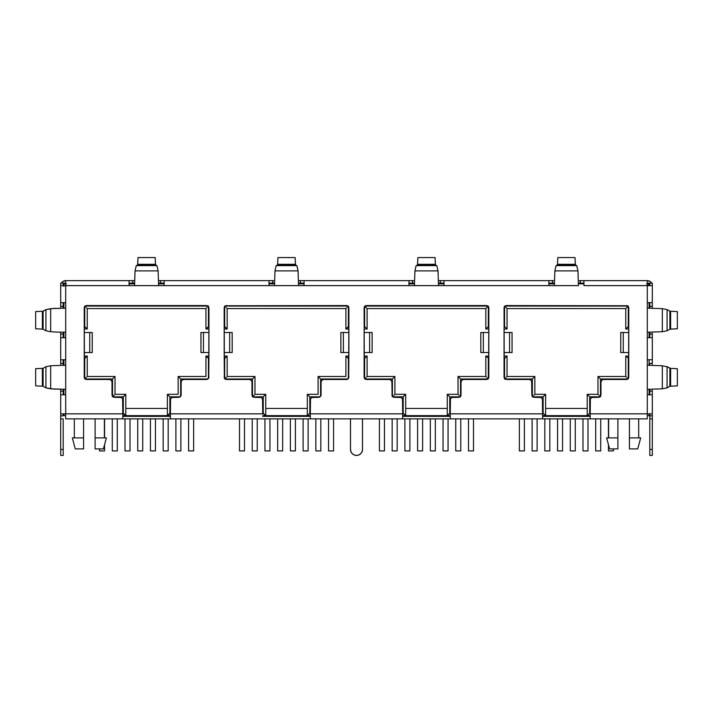 <?xml version="1.0" encoding="UTF-8"?>
<svg xmlns="http://www.w3.org/2000/svg" width="713" height="713" viewBox="0 0 713 713"><rect width="100%" height="100%" fill="white"/><g stroke="black" fill="none" stroke-linecap="round" stroke-linejoin="round"><path stroke-width="1.07" d="M104.365 418.861L104.365 437.889L104.365 418.861M75.266 448.905L72.316 437.889L75.266 448.905L83.581 448.905L83.581 418.861L83.581 437.889L72.316 437.889L83.581 437.889L83.581 448.905L75.266 448.905M629.419 437.889L629.419 448.905L637.734 448.905L640.684 437.889L629.419 437.889L629.419 418.861L629.419 437.889L640.684 437.889L637.734 448.905L629.419 448.905L629.419 437.889M617.895 437.889L617.895 418.861L617.895 437.889L606.629 437.889L617.895 437.889L617.895 448.905L617.895 437.889M608.635 418.861L608.635 437.889L608.635 418.861M587.993 450.91L582.984 450.91L582.984 418.861L582.984 450.91L587.993 450.91L587.993 418.861L587.993 450.91M582.984 415.652L582.984 416.356L582.984 415.652M587.993 415.652L587.993 416.356L587.993 415.652M448.058 450.91L443.049 450.91L443.049 418.861L443.049 450.91L448.058 450.91L448.058 418.861L448.058 450.91M443.049 415.652L443.049 416.356L443.049 415.652M448.058 415.652L448.058 416.356L448.058 415.652M649.097 415.652L647.297 415.652L649.097 415.652L649.097 413.852L649.097 415.652M590.204 415.652L542.62 415.652L587.191 415.652L587.191 394.316L597.966 394.316L597.966 376.482L625.764 376.482L625.764 356.045L628.768 356.045L625.764 356.045L628.768 358.55L625.764 356.045L625.764 376.482L597.966 376.482L600.471 378.986L627.77 378.986L600.471 378.986L597.966 376.482L597.966 394.316L587.191 394.316L589.696 396.82L599.972 396.82L589.696 396.82L587.191 394.316L587.191 415.652L589.696 413.148L589.696 396.82L589.696 413.148L587.191 415.652L590.204 415.652M450.26 415.652L402.676 415.652L447.256 415.652L447.256 394.316L458.022 394.316L458.022 376.482L485.82 376.482L485.82 356.045L488.824 356.045L485.82 356.045L488.824 358.55L485.82 356.045L485.82 376.482L458.022 376.482L460.527 378.986L487.826 378.986L460.527 378.986L458.022 376.482L458.022 394.316L447.256 394.316L449.76 396.82L460.028 396.82L449.76 396.82L447.256 394.316L447.256 415.652L449.76 413.148L449.76 396.82L449.76 413.148L447.256 415.652L450.26 415.652M310.324 415.652L262.74 415.652L307.312 415.652L307.312 394.316L318.087 394.316L318.087 376.482L345.885 376.482L345.885 356.045L348.889 356.045L345.885 356.045L345.885 376.482L318.087 376.482L318.087 394.316L307.312 394.316L307.312 415.652L309.816 413.148L309.816 396.82L320.092 396.82L309.816 396.82L307.312 394.316L309.816 396.82L309.816 413.148L307.312 415.652L310.324 415.652M170.38 415.652L122.796 415.652L167.377 415.652L167.377 394.316L178.143 394.316L178.143 376.482L205.941 376.482L205.941 356.045L208.945 356.045L205.941 356.045L205.941 376.482L178.143 376.482L178.143 394.316L167.377 394.316L167.377 415.652L170.38 415.652M65.703 415.652L63.903 415.652L63.903 413.852L63.903 415.652L65.703 415.652M562.557 450.91L557.548 450.91L557.548 418.861L557.548 450.91L562.557 450.91L562.557 418.861L562.557 450.91M557.548 415.652L557.548 416.356L557.548 415.652M562.557 415.652L562.557 416.356L562.557 415.652M422.613 450.91L417.604 450.91L417.604 418.861L417.604 450.91L422.613 450.91L422.613 418.861L422.613 450.91M417.604 415.652L417.604 416.356L417.604 415.652M422.613 415.652L422.613 416.356L422.613 415.652M600.72 450.91L595.712 450.91L595.712 418.861L595.712 450.91L600.72 450.91L600.72 418.861L600.72 450.91M460.776 450.91L455.767 450.91L455.767 418.861L455.767 450.91L460.776 450.91L460.776 418.861L460.776 450.91M575.275 450.91L570.266 450.91L570.266 418.861L570.266 450.91L575.275 450.91L575.275 418.861L575.275 450.91M570.266 415.652L570.266 416.356L570.266 415.652M575.275 415.652L575.275 416.356L575.275 415.652M435.331 450.91L430.322 450.91L430.322 418.861L430.322 450.91L435.331 450.91L435.331 418.861L435.331 450.91M430.322 415.652L430.322 416.356L430.322 415.652M435.331 415.652L435.331 416.356L435.331 415.652M537.112 450.91L532.103 450.91L532.103 418.861L532.103 450.91L537.112 450.91L537.112 418.861L537.112 450.91M397.168 450.91L392.159 450.91L392.159 418.861L392.159 450.91L397.168 450.91L397.168 418.861L397.168 450.91M549.83 450.91L544.821 450.91L544.821 418.861L544.821 450.91L549.83 450.91L549.83 418.861L549.83 450.91M544.821 415.652L544.821 416.356L544.821 415.652M549.83 415.652L549.83 416.356L549.83 415.652M409.895 450.91L404.886 450.91L404.886 418.861L404.886 450.91L409.895 450.91L409.895 418.861L409.895 450.91M404.886 415.652L404.886 416.356L404.886 415.652M409.895 415.652L409.895 416.356L409.895 415.652M524.385 450.91L519.376 450.91L519.376 418.861L519.376 450.91L524.385 450.91L524.385 418.861L524.385 450.91M384.45 450.91L379.441 450.91L379.441 418.861L379.441 450.91L384.45 450.91L384.45 418.861L384.45 450.91M613.438 450.91L608.43 450.91L608.43 444.618L608.43 450.91L613.438 450.91L613.438 448.905L613.438 450.91M608.43 418.861L608.43 437.889L608.43 418.861M473.503 450.91L468.494 450.91L468.494 418.861L468.494 450.91L473.503 450.91L473.503 418.861L473.503 450.91M609.579 448.905L617.895 448.905L609.579 448.905L606.629 437.889M545.623 408.442L587.191 408.442L545.623 408.442M405.688 408.442L447.256 408.442L405.688 408.442M265.744 408.442L307.312 408.442L265.744 408.442M180.647 396.321L180.647 378.986L207.946 378.986L180.647 378.986L178.143 376.482L180.647 378.986L180.647 396.321M208.446 378.487L208.446 358.55L208.945 358.55L205.941 356.045L208.446 358.55L208.446 378.487M208.945 326.501L208.446 326.501L208.446 306.563L208.446 326.501L205.941 329.005L205.941 308.569L87.236 308.569L87.236 329.005L84.232 329.005L87.236 329.005L87.236 308.569L205.941 308.569L205.941 329.005L208.945 329.005L205.941 329.005L208.945 326.501M207.946 306.064L85.23 306.064L207.946 306.064M84.731 306.563L84.731 326.501L84.232 326.501L87.236 329.005L84.731 326.501L84.731 306.563M84.232 358.55L84.731 358.55L84.731 378.487L84.731 358.55L87.236 356.045L87.236 376.482L115.034 376.482L115.034 394.316L125.809 394.316L125.809 415.652L125.809 394.316L115.034 394.316L115.034 376.482L87.236 376.482L87.236 356.045L84.232 356.045L87.236 356.045L84.232 358.55M85.23 378.986L112.529 378.986L112.529 396.321L112.529 378.986L115.034 376.482L112.529 378.986L85.23 378.986M113.028 396.82L123.304 396.82L123.304 413.148L122.796 413.148L125.809 415.652L123.304 413.148L123.304 396.82L125.809 394.316L123.304 396.82L113.028 396.82M590.204 413.148L589.696 413.148L590.204 413.148M600.471 396.321L600.471 378.986L600.471 396.321M628.269 378.487L628.269 358.55L628.269 378.487M628.768 326.501L628.269 326.501L628.269 306.563L628.269 326.501L627.306 327.454L628.768 326.501M627.77 306.064L505.054 306.064L627.77 306.064M504.554 306.563L504.554 326.501L504.055 326.501L505.508 327.454L504.554 326.501L504.554 306.563M504.055 358.55L504.554 358.55L504.554 378.487L504.554 358.55L505.508 357.596L504.055 358.55M505.054 378.986L532.353 378.986L532.353 396.321L532.353 378.986L533.306 378.033L532.353 378.986L505.054 378.986M532.852 396.82L543.119 396.82L543.119 413.148L542.62 413.148L544.081 414.101L543.119 413.148L543.119 396.82L544.081 395.858L543.119 396.82L532.852 396.82M450.26 413.148L449.76 413.148L450.26 413.148M460.527 396.321L460.527 378.986L460.527 396.321M488.325 378.487L488.325 358.55L488.325 378.487M488.824 326.501L488.325 326.501L488.325 306.563L488.325 326.501L487.371 327.454L488.824 326.501M487.826 306.064L365.118 306.064L487.826 306.064M364.61 306.563L364.61 326.501L364.111 326.501L365.573 327.454L364.61 326.501L364.61 306.563M364.111 358.55L364.61 358.55L364.61 378.487L364.61 358.55L365.573 357.596L364.111 358.55M365.118 378.986L392.408 378.986L392.408 396.321L392.408 378.986L393.371 378.033L392.408 378.986L365.118 378.986M392.908 396.82L403.184 396.82L403.184 413.148L402.676 413.148L404.137 414.101L403.184 413.148L403.184 396.82L404.137 395.858L403.184 396.82L392.908 396.82M310.324 413.148L309.816 413.148L310.324 413.148M320.592 396.321L320.592 378.986L347.882 378.986L320.592 378.986L318.087 376.482L320.592 378.986L320.592 396.321M348.39 378.487L348.39 358.55L348.889 358.55L345.885 356.045L348.39 358.55L348.39 378.487M348.889 326.501L348.39 326.501L348.39 306.563L348.39 326.501L345.885 329.005L345.885 308.569L227.18 308.569L227.18 329.005L224.176 329.005L227.18 329.005L227.18 308.569L345.885 308.569L345.885 329.005L348.889 329.005L345.885 329.005L348.889 326.501M347.882 306.064L225.174 306.064L347.882 306.064M224.675 306.563L224.675 326.501L224.176 326.501L227.18 329.005L224.675 326.501L224.675 306.563M224.176 358.55L224.675 358.55L224.675 378.487L224.675 358.55L227.18 356.045L227.18 376.482L254.978 376.482L254.978 394.316L265.744 394.316L265.744 415.652L265.744 394.316L254.978 394.316L254.978 376.482L227.18 376.482L227.18 356.045L224.176 356.045L227.18 356.045L224.176 358.55M225.174 378.986L252.473 378.986L252.473 396.321L252.473 378.986L254.978 376.482L252.473 378.986L225.174 378.986M252.972 396.82L263.24 396.82L263.24 413.148L262.74 413.148L265.744 415.652L263.24 413.148L263.24 396.82L265.744 394.316L263.24 396.82L252.972 396.82M170.38 413.148L169.881 413.148L169.881 396.82L180.148 396.82L169.881 396.82L167.377 394.316L169.881 396.82L169.881 413.148L167.377 415.652L170.38 413.148M125.809 408.442L167.377 408.442L125.809 408.442M649.097 302.66L649.097 308.168L649.097 302.66M649.097 332.205L649.097 337.721L649.097 332.205M649.097 359.753L649.097 365.27L649.097 359.753M649.097 389.298L649.097 394.815L649.097 389.298M63.903 302.66L63.903 308.168L63.903 302.66M63.903 332.205L63.903 337.721L63.903 332.205M63.903 359.753L63.903 365.27L63.903 359.753M63.903 389.298L63.903 394.815L63.903 389.298M583.938 283.827L578.421 283.827L583.938 283.827M554.393 283.827L548.876 283.827L554.393 283.827M444.003 283.827L438.486 283.827L444.003 283.827M414.458 283.827L408.941 283.827L414.458 283.827M304.059 283.827L298.542 283.827L304.059 283.827M274.514 283.827L268.997 283.827L274.514 283.827M164.124 283.827L158.607 283.827L164.124 283.827M134.579 283.827L129.062 283.827L134.579 283.827M507.059 356.045L507.059 376.482L534.857 376.482L534.857 394.316L545.623 394.316L545.623 415.652L544.081 414.101L545.623 415.652L545.623 394.316L544.081 395.858L545.623 394.316L534.857 394.316L534.857 376.482L533.306 378.033L534.857 376.482L507.059 376.482L507.059 356.045L505.508 357.596L507.059 356.045L504.055 356.045L507.059 356.045M507.059 329.005L504.055 329.005L507.059 329.005L505.508 327.454L507.059 329.005L507.059 308.569L507.059 329.005M625.764 308.569L625.764 329.005L628.768 329.005L625.764 329.005L625.764 308.569L507.059 308.569L504.554 306.064L507.059 308.569L625.764 308.569L628.269 306.064L625.952 308.381M367.115 356.045L367.115 376.482L394.913 376.482L394.913 394.316L405.688 394.316L405.688 415.652L404.137 414.101L405.688 415.652L405.688 394.316L404.137 395.858L405.688 394.316L394.913 394.316L394.913 376.482L393.371 378.033L394.913 376.482L367.115 376.482L367.115 356.045L365.573 357.596L367.115 356.045L364.111 356.045L367.115 356.045M367.115 329.005L364.111 329.005L367.115 329.005L365.573 327.454L367.115 329.005L367.115 308.569L367.115 329.005M485.82 308.569L485.82 329.005L488.824 329.005L485.82 329.005L485.82 308.569L367.115 308.569L364.61 306.064L367.115 308.569L485.82 308.569L488.325 306.064L486.016 308.381M106.371 437.889L95.105 437.889L95.105 418.861L95.105 448.905L103.421 448.905L106.371 437.889L95.105 437.889L95.105 448.905L103.421 448.905M104.57 450.91L104.57 444.618L104.57 450.91L99.562 450.91L99.562 448.905L99.562 450.91L104.57 450.91M104.57 437.889L104.57 418.861L104.57 437.889M130.016 450.91L130.016 418.861L130.016 450.91L125.007 450.91L125.007 418.861L125.007 450.91L130.016 450.91M130.016 416.356L130.016 415.652L130.016 416.356M125.007 416.356L125.007 415.652L125.007 416.356M117.288 450.91L117.288 418.861L117.288 450.91L112.28 450.91L112.28 418.861L112.28 450.91L117.288 450.91M155.452 450.91L155.452 418.861L155.452 450.91L150.443 450.91L150.443 418.861L150.443 450.91L155.452 450.91M155.452 416.356L155.452 415.652L155.452 416.356M150.443 416.356L150.443 415.652L150.443 416.356M180.897 450.91L180.897 418.861L180.897 450.91L175.888 450.91L175.888 418.861L175.888 450.91L180.897 450.91M142.734 450.91L142.734 418.861L142.734 450.91L137.725 450.91L137.725 418.861L137.725 450.91L142.734 450.91M142.734 416.356L142.734 415.652L142.734 416.356M137.725 416.356L137.725 415.652L137.725 416.356M168.179 450.91L168.179 418.861L168.179 450.91L163.17 450.91L163.17 418.861L163.17 450.91L168.179 450.91M168.179 416.356L168.179 415.652L168.179 416.356M163.17 416.356L163.17 415.652L163.17 416.356M193.624 450.91L193.624 418.861L193.624 450.91L188.615 450.91L188.615 418.861L188.615 450.91L193.624 450.91M333.559 450.91L333.559 418.861L333.559 450.91L328.55 450.91L328.55 418.861L328.55 450.91L333.559 450.91M244.506 450.91L244.506 418.861L244.506 450.91L239.497 450.91L239.497 418.861L239.497 450.91L244.506 450.91M269.951 450.91L269.951 418.861L269.951 450.91L264.942 450.91L264.942 418.861L264.942 450.91L269.951 450.91M269.951 416.356L269.951 415.652L269.951 416.356M264.942 416.356L264.942 415.652L264.942 416.356M257.233 450.91L257.233 418.861L257.233 450.91L252.224 450.91L252.224 418.861L252.224 450.91L257.233 450.91M295.396 450.91L295.396 418.861L295.396 450.91L290.387 450.91L290.387 418.861L290.387 450.91L295.396 450.91M295.396 416.356L295.396 415.652L295.396 416.356M290.387 416.356L290.387 415.652L290.387 416.356M320.841 450.91L320.841 418.861L320.841 450.91L315.832 450.91L315.832 418.861L315.832 450.91L320.841 450.91M282.678 450.91L282.678 418.861L282.678 450.91L277.669 450.91L277.669 418.861L277.669 450.91L282.678 450.91M282.678 416.356L282.678 415.652L282.678 416.356M277.669 416.356L277.669 415.652L277.669 416.356M308.114 450.91L308.114 418.861L308.114 450.91L303.105 450.91L303.105 418.861L303.105 450.91L308.114 450.91M308.114 416.356L308.114 415.652L308.114 416.356M303.105 416.356L303.105 415.652L303.105 416.356M393.371 395.858L392.408 396.82L393.371 395.858M394.726 394.503L394.182 395.047L394.726 394.503M365.573 378.033L364.61 378.986L365.573 378.033M366.928 376.678L366.384 377.222L366.928 376.678M346.072 308.381L346.616 307.838L346.072 308.381M347.427 307.018L348.39 306.064L347.427 307.018M226.984 308.381L226.449 307.838L226.984 308.381M225.629 307.018L224.675 306.064L225.629 307.018M486.551 328.265L487.371 327.454L486.551 328.265M226.449 377.222L225.629 378.033L226.449 377.222M224.675 378.986L225.629 378.033L224.675 378.986M487.371 378.033L488.325 378.986L487.371 378.033M486.016 376.678L486.551 377.222L486.016 376.678M254.247 395.047L253.427 395.858L254.247 395.047M252.473 396.82L253.427 395.858L252.473 396.82M459.573 395.858L460.527 396.82L459.573 395.858M458.218 394.503L458.753 395.047L458.218 394.503M533.306 395.858L532.353 396.82L533.306 395.858M534.661 394.503L534.126 395.047L534.661 394.503M505.508 378.033L504.554 378.986L505.508 378.033M506.872 376.678L506.328 377.222L506.872 376.678M206.128 308.381L206.672 307.838L206.128 308.381M207.492 307.018L208.446 306.064L207.492 307.018M87.048 308.381L86.505 307.838L87.048 308.381M85.694 307.018L84.731 306.064L85.694 307.018M626.495 328.265L627.306 327.454L626.495 328.265M86.505 377.222L85.694 378.033L86.505 377.222M84.731 378.986L85.694 378.033L84.731 378.986M627.306 378.033L628.269 378.986L627.306 378.033M625.952 376.678L626.495 377.222L625.952 376.678M114.303 395.047L113.492 395.858L114.303 395.047M112.529 396.82L113.492 395.858L112.529 396.82M599.508 395.858L600.471 396.82L599.508 395.858M598.154 394.503L598.697 395.047L598.154 394.503M64.09 285.369L63.903 286.332L64.09 285.369M65.444 284.015L66.407 283.827L65.444 284.015M647.556 284.015L646.593 283.827L647.556 284.015M648.91 285.369L648.367 284.558M652.306 449.413L649.801 449.413L649.801 455.42L652.306 455.42L652.306 449.413L652.306 455.42L649.801 455.42L649.801 449.413L652.306 449.413L652.306 418.861L652.306 449.413M60.694 390.269L60.694 389.271L60.694 391.205L63.199 391.205L63.199 394.815L63.199 391.205L60.694 391.205L60.694 394.815L65.703 394.815L65.703 389.307L53.065 389.022L45.926 387.854L45.926 366.723L50.676 365.751L45.926 366.723L43.101 368.309L43.101 386.268L43.101 368.309L42.379 368.38L42.379 386.188L42.379 368.38L35.65 368.692L35.65 385.876L35.65 368.692L43.101 368.309L45.926 366.723L45.926 387.854L50.676 388.826L50.676 365.751L65.703 365.261L65.703 359.753L65.703 389.307L65.703 365.261L50.676 365.751L50.676 388.826L65.703 389.307L65.703 413.852L122.796 413.852L122.609 398.87L121.255 397.506L114.535 397.319L112.217 395.777L112.03 381.99L111.299 380.225L109.526 379.485L86.736 379.485L84.428 377.943L84.232 308.069L85.783 305.752L206.44 305.565L208.214 306.296L208.945 308.069L208.757 377.943L206.44 379.485L183.651 379.485L181.886 380.225L181.147 381.99L180.959 395.777L178.642 397.319L171.931 397.506L170.567 398.87L170.38 418.861L65.703 418.861L65.703 413.852L60.694 413.852L60.694 418.861L63.199 418.861L60.694 418.861L60.694 455.42L63.199 455.42L60.694 455.42L60.694 413.852L65.703 413.852L65.703 394.815L60.694 394.815L60.694 413.852L60.694 390.929M262.74 413.852L262.74 399.824L262.74 413.852L170.38 413.852L170.38 399.824L170.38 413.852L262.74 413.852L262.544 398.87L261.19 397.506L254.479 397.319L252.161 395.777L251.974 381.99L251.234 380.225L249.47 379.485L226.681 379.485L224.363 377.943L224.176 308.069L225.718 305.752L346.384 305.565L348.158 306.296L348.889 308.069L348.693 377.943L346.384 379.485L323.595 379.485L321.821 380.225L321.091 381.99L320.895 395.777L318.586 397.319L311.866 397.506L310.511 398.87L310.324 413.852L402.676 413.852L402.488 398.87L401.134 397.506L394.414 397.319L392.105 395.777L391.909 381.99L391.179 380.225L389.405 379.485L366.616 379.485L364.307 377.943L364.111 308.069L364.842 306.296L366.616 305.565L486.319 305.565L488.093 306.296L488.824 308.069L488.637 377.943L486.319 379.485L463.53 379.485L461.766 380.225L461.026 381.99L460.839 395.777L458.521 397.319L451.81 397.506L450.456 398.87L450.26 413.852L542.62 413.852L542.433 398.87L541.069 397.506L534.358 397.319L532.041 395.777L531.853 381.99L531.114 380.225L529.349 379.485L506.56 379.485L504.243 377.943L504.055 308.069L505.597 305.752L627.217 305.752L628.768 308.069L628.572 377.943L626.264 379.485L603.474 379.485L601.701 380.225L600.97 381.99L600.783 395.777L598.465 397.319L591.745 397.506L590.391 398.87L590.204 413.852L647.297 413.852L647.297 394.815L647.297 413.852L652.306 413.852L652.306 394.815L647.297 394.815L647.297 365.261L647.297 389.307L662.324 388.826L662.324 365.751L647.297 365.261L647.297 359.753L652.306 359.753L652.306 337.721L647.297 337.721L647.297 332.205L662.324 331.723L662.324 308.649L647.297 308.168L647.297 332.205L662.324 331.723L667.074 330.752L667.074 309.62L662.324 308.649L662.324 331.723L667.074 330.752L669.899 329.165L669.899 311.207L667.074 309.62L667.074 330.752L669.899 329.165L669.899 311.207L670.621 311.287L670.621 329.094L669.899 329.165L677.35 328.782L677.35 311.599L670.621 311.287L670.621 329.094L677.35 328.782L677.35 311.599L670.122 311.251L667.074 309.62L662.324 308.649L647.297 308.168L647.297 302.66L652.306 302.66L652.306 306.545M649.801 307.205L649.801 302.66L649.801 306.269L652.306 306.269L652.306 302.66L647.297 302.66L647.297 285.628L652.306 285.628L652.306 302.66L652.306 283.123L647.297 283.123L652.306 283.123L652.306 285.628L647.297 285.628L647.297 359.753L647.297 337.721L652.306 337.721L652.306 363.639M652.306 307.205L652.306 308.203L652.306 306.269L649.801 306.545M652.306 333.836L652.306 333.176M649.801 333.836L652.306 334.103L652.306 337.721L652.306 334.103L649.801 334.103L649.801 337.721L649.801 333.176M652.306 364.298L652.306 359.753L647.297 359.753L647.297 365.261L662.324 365.751L662.324 388.826L667.074 387.854L667.074 366.723L662.324 365.751L667.074 366.723L667.074 387.854L669.899 386.268L669.899 368.309L667.074 366.723L670.621 368.38L670.621 386.188L669.899 386.268L669.899 368.309L670.621 368.38L670.621 386.188L677.35 385.876L677.35 368.692L670.621 368.38L677.35 368.692L677.35 385.876L670.122 386.223L667.074 387.854L662.324 388.826L647.297 389.307L647.297 394.815L652.306 394.815L652.306 418.861L649.801 418.861L649.801 449.413L649.801 418.861L652.306 418.861L652.306 413.852L647.297 413.852L647.297 418.861L542.62 418.861L542.433 398.87A2.504 2.504 0 0 0 541.069 397.506L541.889 398.05M652.306 390.929L652.306 390.269M649.801 390.929L652.306 391.205L652.306 394.815L652.306 391.205L649.801 391.205L649.801 394.815L649.801 390.269M649.801 364.298L649.801 363.639M649.801 413.852L649.801 418.861L649.801 415.848L652.306 415.848L649.801 415.848L649.801 413.852M649.801 283.123L649.801 285.628L649.801 283.123M60.694 333.176L60.694 332.169L60.694 334.103L63.199 334.103L63.199 337.721L63.199 334.103L60.694 334.103L60.694 337.721L65.703 337.721L65.703 332.205L56.585 332.08L65.703 332.205L65.703 308.168L50.676 308.649L50.676 331.723L56.585 332.08L50.676 331.723L50.676 308.649L45.926 309.62L45.926 330.752L43.101 329.165L35.65 328.782L35.65 311.599L35.65 328.782L42.379 329.094L42.379 311.287L42.379 329.094L43.101 329.165L43.101 311.207L43.101 329.165L45.926 330.752L50.676 331.723L45.926 330.752L45.926 309.62L53.065 308.453L65.703 308.168L65.703 302.66L65.703 337.721L60.694 337.721L60.694 359.753L65.703 359.753L65.703 337.721L65.703 359.753L60.694 359.753L60.694 333.836M35.65 311.599L43.101 311.207L45.926 309.62L42.878 311.251L35.65 311.599M42.379 386.188L35.65 385.876L42.379 386.188M45.926 387.854L43.101 386.268L45.926 387.854M440.117 280.619L548.876 280.619L548.876 285.628L444.003 285.628L554.393 285.628L554.857 270.878L556.087 265.61L557.468 264.844L557.816 257.58L574.999 257.58L575.311 264.309L557.504 264.309L557.816 257.58L574.999 257.58L575.391 265.04L557.423 265.04L557.504 264.309L575.311 264.309L575.391 265.04L576.737 265.61L556.087 265.61L557.423 265.04L575.391 265.04L576.737 265.61L577.958 270.878L554.857 270.878L554.393 285.628L578.43 285.628L577.958 270.878L576.737 265.61L556.087 265.61L554.857 270.878L577.958 270.878L578.43 285.628L548.876 285.628L548.876 280.619L444.003 280.619L444.003 285.628L438.495 285.628L438.023 270.878L414.921 270.878L414.449 285.628L438.495 285.628L408.941 285.628L408.941 280.619L304.059 280.619L304.059 285.628L298.551 285.628L298.079 270.878L274.977 270.878L274.505 285.628L298.551 285.628L268.997 285.628L268.997 280.619L164.124 280.619L164.124 285.628L268.997 285.628L158.607 285.628L158.143 270.878L135.042 270.878L134.57 285.628L158.607 285.628L129.062 285.628L129.062 280.619L65.703 280.619L65.703 285.628L129.062 285.628L65.703 285.628L65.703 302.66L65.703 280.619L132.948 280.619M300.173 280.619L408.941 280.619L408.941 285.628L304.059 285.628L414.449 285.628L414.921 270.878L416.142 265.61L417.488 265.04L417.88 257.58L435.064 257.58L435.376 264.309L417.568 264.309L417.88 257.58L435.064 257.58L435.456 265.04L417.488 265.04L417.568 264.309L435.376 264.309L435.456 265.04L436.793 265.61L416.142 265.61L414.921 270.878L438.023 270.878L436.793 265.61L416.142 265.61L417.488 265.04L435.456 265.04L436.793 265.61L438.023 270.878L438.495 285.628L444.003 285.628L444.003 280.619L440.384 280.619L440.117 283.123M160.238 280.619L268.997 280.619L268.997 285.628L274.505 285.628L274.977 270.878L276.207 265.61L277.589 264.844L277.936 257.58L295.12 257.58L295.432 264.309L277.624 264.309L277.936 257.58L295.12 257.58L295.512 265.04L277.544 265.04L277.624 264.309L295.432 264.309L295.512 265.04L296.858 265.61L276.207 265.61L274.977 270.878L298.079 270.878L296.858 265.61L276.207 265.61L277.544 265.04L295.512 265.04L296.858 265.61L298.079 270.878L298.551 285.628L304.059 285.628L304.059 280.619L300.449 280.619L300.173 283.123M583.938 285.628L647.297 285.628L583.938 285.628L583.938 280.619L647.297 280.619L647.297 285.628L647.297 280.619A5.009 5.009 0 0 1 651.637 283.123L649.801 281.287L647.297 280.619L583.938 280.619L583.938 285.628M132.948 283.123L132.671 280.619L129.062 280.619L129.062 285.628L134.57 285.628L135.042 270.878L136.263 265.61L137.609 265.04L138.001 257.58L155.184 257.58L155.496 264.309L137.689 264.309L138.001 257.58L155.184 257.58L155.577 265.04L137.609 265.04L137.689 264.309L155.496 264.309L155.577 265.04L156.913 265.61L136.263 265.61L135.042 270.878L158.143 270.878L156.913 265.61L136.263 265.61L137.609 265.04L155.577 265.04L156.913 265.61L158.143 270.878L158.607 285.628L164.124 285.628L164.124 280.619L160.505 280.619L160.238 283.123M122.066 398.059A2.504 2.504 0 0 0 122.066 398.05L121.255 397.506M112.217 395.777L112.03 394.815A2.504 2.504 0 0 0 114.535 397.319L120.292 397.319L113.581 397.132M111.29 380.216A2.504 2.504 0 0 1 111.299 380.225L110.488 379.681M84.428 377.943L84.232 376.981A2.504 2.504 0 0 0 86.736 379.485L109.526 379.485L85.783 379.298M85.783 305.752L86.736 305.565A2.504 2.504 0 0 0 84.232 308.069A2.504 2.504 0 0 1 86.736 305.565L206.44 305.565L208.214 306.296L208.945 308.069A2.504 2.504 0 0 0 206.44 305.565A2.504 2.504 0 0 1 208.945 308.069L208.945 332.508L203.455 332.508L203.455 352.543L200.95 352.543L200.932 332.508L203.455 332.508L203.455 352.543L208.945 352.543L208.757 377.943M208.214 378.755L206.44 379.485A2.504 2.504 0 0 0 208.945 376.99A2.504 2.504 0 0 1 206.44 379.485L183.651 379.485L206.44 379.485M180.416 396.588L178.642 397.319A2.504 2.504 0 0 0 181.147 394.815L181.147 381.99L180.959 395.777M262.544 398.87L262.01 398.05M252.161 395.777L251.974 394.815A2.504 2.504 0 0 0 254.479 397.319L260.236 397.319A2.504 2.504 0 0 1 262.74 399.824A2.504 2.504 0 0 0 260.236 397.319L254.479 397.319L252.705 396.588M251.778 381.036L251.234 380.225M254.479 397.319A2.504 2.504 0 0 1 251.974 394.815L251.974 381.99A2.504 2.504 0 0 0 249.47 379.485L226.681 379.485L224.907 378.755M224.363 377.943L224.176 352.543L229.666 352.543L229.666 332.508L224.176 332.508L224.176 308.069A2.504 2.504 0 0 1 226.681 305.565A2.504 2.504 0 0 0 225.718 305.752L346.384 305.565A2.504 2.504 0 0 1 348.889 308.069L348.889 332.508L343.39 332.508L343.39 352.543L340.885 352.543L340.876 332.508L343.39 332.508L343.39 352.543L348.889 352.543L348.693 377.943M347.338 305.752L348.889 308.069M321.821 380.225A2.504 2.504 0 0 0 321.091 381.99L321.091 394.815L320.36 396.588M319.54 397.132L312.829 397.319A2.504 2.504 0 0 0 311.866 397.506M402.488 398.87L401.945 398.05A2.504 2.504 0 0 1 402.676 399.824L402.676 413.852L402.676 399.824A2.504 2.504 0 0 0 400.171 397.319L394.414 397.319L392.105 395.777L391.909 381.99A2.504 2.504 0 0 0 391.179 380.225L391.722 381.036M365.662 379.298L364.111 376.981L364.111 352.543L369.61 352.543L369.61 332.508L364.111 332.508L364.307 307.107M365.662 305.752L366.616 305.565A2.504 2.504 0 0 0 364.842 306.296M364.111 308.069A2.504 2.504 0 0 1 366.616 305.565L486.319 305.565L488.093 306.296M488.637 307.107L488.824 308.069A2.504 2.504 0 0 0 486.319 305.565A2.504 2.504 0 0 1 488.824 308.069L488.824 332.508L483.334 332.508L483.334 352.543L480.829 352.543L480.812 332.508L483.334 332.508L483.334 352.543L488.824 352.543L488.824 376.981A2.504 2.504 0 0 1 486.319 379.485A2.504 2.504 0 0 0 488.824 376.981M487.282 379.298L463.53 379.485L486.319 379.485M459.484 397.132L458.521 397.319A2.504 2.504 0 0 0 461.026 394.815L461.026 381.99A2.504 2.504 0 0 1 463.53 379.485A2.504 2.504 0 0 0 461.026 381.99L461.026 394.815A2.504 2.504 0 0 1 458.521 397.319L452.764 397.319A2.504 2.504 0 0 0 450.26 399.824A2.504 2.504 0 0 1 452.764 397.319M534.358 397.319L540.115 397.319L534.358 397.319A2.504 2.504 0 0 1 531.853 394.815A2.504 2.504 0 0 0 534.358 397.319L532.584 396.588L531.853 394.815L531.657 381.036A2.504 2.504 0 0 0 530.303 379.681L531.114 380.225M506.56 379.485L529.349 379.485L506.56 379.485A2.504 2.504 0 0 1 504.055 376.981A2.504 2.504 0 0 0 506.56 379.485L504.786 378.755L504.055 376.981L504.055 352.543L509.545 352.543L509.545 332.508L512.05 332.508L512.068 352.543L509.545 352.543L509.545 332.508L504.055 332.508L504.243 307.107M504.786 306.296A2.504 2.504 0 0 0 504.055 308.061A2.504 2.504 0 0 1 506.56 305.565A2.504 2.504 0 0 0 504.786 306.296L506.56 305.565L627.217 305.752A2.504 2.504 0 0 0 626.264 305.565A2.504 2.504 0 0 1 628.768 308.069L628.768 332.508L623.269 332.508L623.269 352.543L628.768 352.543L628.768 376.981A2.504 2.504 0 0 1 626.264 379.485L603.474 379.485L626.264 379.485A2.504 2.504 0 0 0 628.768 376.981M628.572 307.107L628.768 308.069A2.504 2.504 0 0 0 627.226 305.752M627.217 379.298L626.264 379.485M602.512 379.681L601.701 380.225A2.504 2.504 0 0 1 601.71 380.216M599.419 397.132L592.708 397.319A2.504 2.504 0 0 0 590.204 399.824L590.204 413.852L590.204 399.824A2.504 2.504 0 0 0 590.204 399.824M591.745 397.506L590.934 398.05A2.504 2.504 0 0 0 590.934 398.059M170.38 413.852L170.38 418.861L542.62 418.861L402.676 418.861L402.676 413.852L402.676 418.861L122.796 418.861L122.796 413.852L65.703 413.852L65.703 418.861L122.796 418.861L122.796 399.824A2.504 2.504 0 0 0 120.292 397.319M590.204 413.852L590.204 418.861L647.297 418.861L647.297 413.852L590.204 413.852L590.204 418.861L542.62 418.861L542.62 413.852L450.26 413.852L450.26 399.824M402.676 413.852L310.324 413.852L310.324 418.861L310.324 399.824A2.504 2.504 0 0 1 312.829 397.319M450.26 418.861L450.26 413.852L450.26 418.861M362.507 418.861L362.507 449.413L362.507 418.861L362.507 449.413L362.052 451.712L360.751 453.655L358.799 454.965L356.5 455.42L354.201 454.965L352.249 453.655L350.948 451.712L350.493 449.413L350.493 418.861M358.808 454.956A6.007 6.007 0 0 1 358.799 454.965L356.5 455.42M272.883 283.123L268.997 283.123L272.616 283.123L272.883 280.619M159.578 280.619L158.571 280.619L160.505 280.619L160.505 283.123L164.124 283.123L159.578 283.123M133.607 280.619L134.605 280.619L132.671 280.619L132.671 283.123L134.579 283.123L133.607 283.123M132.671 283.123L129.062 283.123L132.671 283.123M580.052 280.619L580.329 283.123L583.938 283.123L580.052 283.123M579.393 283.123L578.421 283.123L580.329 283.123L580.329 280.619L583.938 280.619L579.393 280.619M552.762 283.123L553.422 283.123M553.422 280.619L548.876 280.619L552.495 280.619L552.495 283.123L548.876 283.123L552.495 283.123L552.762 280.619M439.458 280.619L438.45 280.619L440.384 280.619L440.384 283.123L444.003 283.123L439.458 283.123M412.827 283.123L413.487 283.123M413.487 280.619L408.941 280.619L412.551 280.619L412.551 283.123L408.941 283.123L412.551 283.123L412.827 280.619M299.513 280.619L298.515 280.619L300.449 280.619L300.449 283.123L304.059 283.123L299.513 283.123M273.542 280.619L268.997 280.619L272.616 280.619L272.616 283.123L274.523 283.123L273.542 283.123M86.736 379.485A2.504 2.504 0 0 1 84.232 376.981L84.232 352.543L89.731 352.543L89.731 332.508L84.232 332.508L84.232 308.069M60.694 306.545L60.694 307.205M63.199 306.545L60.694 306.269L60.694 283.123L65.703 283.123L60.694 283.123L60.694 285.628L65.703 285.628L60.694 285.628L60.694 302.66L65.703 302.66L60.694 302.66L60.694 306.269L63.199 306.269L63.199 302.66L63.199 307.205M60.694 363.639L60.694 364.298M63.199 363.639L60.694 363.372L60.694 359.753L60.694 363.372L63.199 363.372L63.199 359.753L63.199 364.298M114.535 397.319A2.504 2.504 0 0 1 112.03 394.815L112.03 381.99A2.504 2.504 0 0 0 109.526 379.485M181.147 381.99A2.504 2.504 0 0 1 183.651 379.485M182.697 379.681A2.504 2.504 0 0 0 181.334 381.045M181.147 394.815A2.504 2.504 0 0 1 178.642 397.319L172.885 397.319A2.504 2.504 0 0 0 170.38 399.824M171.931 397.506A2.504 2.504 0 0 0 170.567 398.87M92.235 332.508L84.232 332.508L84.232 352.543L89.731 352.543L89.731 332.508L92.235 332.508L92.235 352.543L89.731 352.543L92.244 352.543L92.235 332.508L92.244 352.543M200.95 352.543L200.95 332.508L208.945 332.508L208.945 352.543L200.95 352.543L200.932 332.508M65.703 280.619L63.199 281.287L61.363 283.123A5.009 5.009 0 0 1 65.703 280.619M170.38 416.356L122.796 416.356L170.38 416.356M310.324 416.356L262.74 416.356L310.324 416.356M590.204 416.356L542.62 416.356L590.204 416.356M450.26 416.356L402.676 416.356L450.26 416.356M64.74 283.311L63.199 285.628L63.929 283.854L63.199 285.628L63.929 283.854L65.703 283.123M60.694 415.848L63.199 415.848L63.199 413.852L63.199 415.848L60.694 415.848M63.199 418.861L63.199 449.413L63.199 418.861M63.199 285.628L63.199 283.123L63.199 285.628M63.199 455.42L63.199 449.413L60.694 449.413L63.199 449.413L63.199 455.42M63.199 390.269L63.199 390.929M63.199 333.176L63.199 333.836M362.507 449.413A6.007 6.007 0 0 1 356.5 455.42A6.007 6.007 0 0 1 350.493 449.413M598.465 397.319A2.504 2.504 0 0 0 600.97 394.815A2.504 2.504 0 0 1 598.465 397.319M600.97 381.99L600.97 394.815L600.97 381.99A2.504 2.504 0 0 1 603.474 379.485M529.349 379.485A2.504 2.504 0 0 1 531.853 381.99M540.115 397.319A2.504 2.504 0 0 1 542.62 399.824M620.756 352.543L628.768 352.543L628.768 332.508L623.269 332.508L623.269 352.543L620.765 352.543L620.765 332.508L623.269 332.508L620.756 332.508L620.756 352.543L620.765 332.508M512.05 332.508L512.05 352.543L504.055 352.543L504.055 332.508L512.05 332.508L512.068 352.543M648.26 283.311L647.297 283.123L649.071 283.854L649.801 285.628M391.909 394.815A2.504 2.504 0 0 0 394.414 397.319L400.171 397.319M389.405 379.485L366.616 379.485L389.405 379.485A2.504 2.504 0 0 1 391.909 381.99M364.842 378.755A2.504 2.504 0 0 0 366.616 379.485A2.504 2.504 0 0 1 364.111 376.981M226.681 379.485A2.504 2.504 0 0 1 224.176 376.981A2.504 2.504 0 0 0 226.681 379.485L249.47 379.485A2.504 2.504 0 0 1 251.974 381.99M225.718 305.752A2.504 2.504 0 0 0 224.176 308.069M348.158 306.296A2.504 2.504 0 0 0 346.384 305.565M348.889 376.981A2.504 2.504 0 0 1 346.384 379.485A2.504 2.504 0 0 0 348.158 378.755M346.384 379.485L323.595 379.485L346.384 379.485M318.586 397.319A2.504 2.504 0 0 0 321.091 394.815L321.091 381.99A2.504 2.504 0 0 1 323.595 379.485A2.504 2.504 0 0 0 322.632 379.681M311.055 398.05A2.504 2.504 0 0 0 310.324 399.824M232.171 332.508L224.176 332.508L224.176 352.543L229.666 352.543L229.666 332.508L232.171 332.508L232.171 352.543L229.666 352.543L232.188 352.543L232.171 332.508L232.188 352.543M340.885 352.543L340.885 332.508L348.889 332.508L348.889 352.543L340.885 352.543M364.111 332.508L364.111 352.543L369.61 352.543L369.61 332.508L372.115 332.508L372.115 352.543L369.61 352.543L372.124 352.543L372.124 332.508L364.111 332.508M480.829 352.543L480.829 332.508L488.824 332.508L488.824 352.543L480.829 352.543L480.812 332.508M649.614 284.674L649.071 283.854M649.801 363.372L652.306 363.372L649.801 363.372M638.688 437.889L638.688 418.861M74.312 437.889L74.312 418.861M340.876 332.508L340.876 352.543M372.124 332.508L372.124 352.543"/></g></svg>
